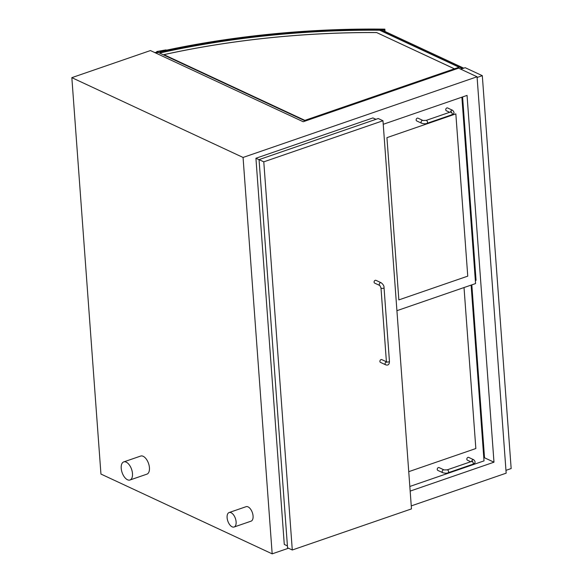 <?xml version="1.0" encoding="UTF-8"?>
<svg xmlns="http://www.w3.org/2000/svg" width="583" height="583" viewBox="0 0 583 583"><rect width="100%" height="100%" fill="white"/><g stroke="black" fill="none" stroke-linecap="round" stroke-linejoin="round"><path stroke-width="0.87" d="M127.495 479.758A9.568 5.007 -109 0 0 129.965 479.998A9.568 5.007 -109 0 0 132.181 471.458A9.568 5.007 -109 0 0 126.205 462.144A9.568 5.007 -109 0 0 123.734 461.904A9.568 5.007 -109 0 0 121.519 470.437A9.568 5.007 -109 0 0 127.495 479.758M123.734 461.904L140.685 456.059A9.568 5.007 71 0 1 143.156 456.292A9.568 5.007 71 0 1 149.131 465.613A9.568 5.007 71 0 1 146.923 474.147L129.965 479.998M232.129 526.821A7.652 4.008 -109 0 0 234.104 527.01A7.652 4.008 -109 0 0 235.875 520.182A7.652 4.008 -109 0 0 231.094 512.727A7.652 4.008 -109 0 0 229.119 512.537A7.652 4.008 -109 0 0 227.348 519.366A7.652 4.008 -109 0 0 232.129 526.821M229.119 512.537L246.07 506.693A7.652 4.008 71 0 1 248.052 506.882A7.652 4.008 71 0 1 252.833 514.337A7.652 4.008 71 0 1 251.062 521.166L234.104 527.01M383.235 124.296L467.049 95.401L493.983 462.195L484.298 457.684M71.84 77.656L243.06 157.454L272.174 553.85L100.946 474.059L71.84 77.656L150.45 50.553L303.204 121.738L458.588 68.16L477.062 76.774L506.168 473.17L411.255 505.898M493.983 462.195L410.17 491.097M243.06 157.454L477.062 76.774M272.174 553.85L288.49 548.224M382.973 120.747L378.243 118.538L259.049 159.633L263.786 161.841L292.287 549.995L411.474 508.901L382.973 120.747L263.786 161.841M259.049 159.633L287.557 547.787L292.287 549.995M380.721 30.717L381.945 30.076L463.733 68.196L381.974 30.068L463.762 68.182M155.953 53.111L158.11 52.368L304.406 120.55L459.448 67.096L462.414 68.648M460.592 69.1L462.399 68.473M304.894 120.36L454.419 68.809L376.611 32.546A386.165 148.476 -4.2 0 0 163.859 54.642L304.894 120.36M454.383 68.823L376.611 32.546M376.618 32.582A386.165 148.476 -4.2 0 0 163.91 54.664M159.553 53.046A391.907 150.684 175.8 0 1 379.657 30.221L459.069 67.227M156.871 52.798A1.72 0.663 -4.2 0 0 155.421 52.871M160.842 52.762L159.582 51.639L166.651 50.08L165.703 49.941L156.929 51.501L157.942 51.596L159.021 52.798M157.942 51.596L158 52.404M155.311 52.813A1.917 0.736 175.8 0 1 156.368 52.689L156.506 52.383A5.247 2.019 -4.2 0 0 154.706 52.536M156.506 52.383L156.536 52.769M160.573 52.521L160.544 52.098A393.438 151.267 175.8 0 1 375.058 29.682L375.095 30.192M375.058 29.682L375.153 30.192L375.117 29.682A393.438 151.267 175.8 0 1 384.561 29.762L384.853 29.165A394.968 151.857 -4.2 0 0 159.968 51.588L160.544 52.098M159.968 51.588A394.968 151.857 175.8 0 1 384.853 29.165L384.86 29.15A395.004 151.871 -4.2 0 0 159.953 51.581L159.997 52.011M384.561 29.762L384.671 31.329M384.853 29.165L385.028 31.489M375.955 119.333L372.923 117.919L255.922 158.255L259.056 159.72M255.922 158.255L284.278 544.435L287.419 545.899M384.037 287.696C384.175 286.005 383.213 284.358 381.151 282.755A1.53 1.166 115 0 0 380.4 282.733A1.53 1.166 115 0 0 379.3 284.11A1.53 1.166 115 0 0 379.854 285.532L380.983 287.915A1.53 0.59 175.8 0 0 381.843 288.374A1.53 0.59 175.8 0 0 383.41 288.228A1.53 0.59 175.8 0 0 384.037 287.696L389.444 361.336C389.4 364.484 388.147 365.643 385.676 364.812L380.495 362.4A1.53 1.166 -65 0 1 379.941 360.979A1.53 1.166 -65 0 1 381.042 359.602A1.53 1.166 -65 0 1 381.792 359.624L386.398 361.773M381.151 282.755L375.969 280.343A1.53 1.166 115 0 0 375.219 280.321A1.53 1.166 115 0 0 374.118 281.698A1.53 1.166 115 0 0 374.672 283.119L379.854 285.532M483.803 457.859L484.509 457.611L471.822 284.861M464.024 287.55L475.845 448.531L408.741 471.669L475.845 448.531L464.024 287.55M409.827 486.47L484.021 460.883L471.115 285.102M475.349 280.54L476.056 280.292L462.589 96.931M386.937 137.646L455.84 113.889L467.755 276.145L398.852 299.902L386.937 137.646L398.852 299.902L467.755 276.145L455.84 113.889L386.937 137.646M396.921 310.681L475.568 283.564L461.882 97.179M437.818 470.394A1.53 1.166 -65 0 1 437.265 468.972A1.53 1.166 -65 0 1 438.365 467.595A1.53 1.166 -65 0 1 439.116 467.617L444.071 469.927A1.53 1.166 -65 0 0 443.32 469.905A1.53 1.166 -65 0 0 442.22 471.283A1.53 1.166 -65 0 0 442.781 472.704L437.818 470.394M442.781 472.704C445.223 473.36 447.03 473.381 448.189 472.755A1.53 0.802 -109 0 0 448.546 471.385A1.53 0.802 -109 0 0 447.591 469.898A1.53 0.802 -109 0 0 447.197 469.854L471.858 461.357A1.53 0.802 -109 0 1 472.252 461.393A1.53 0.802 -109 0 1 473.207 462.88A1.53 0.802 -109 0 1 472.857 464.25C475.524 463.281 475.794 461.772 473.666 459.725L468.71 457.415A1.53 1.166 115 0 0 467.96 457.393A1.53 1.166 115 0 0 466.859 458.763A1.53 1.166 115 0 0 467.42 460.191L470.743 461.736M416.728 120.951A1.53 1.166 -65 0 1 416.175 119.522A1.53 1.166 -65 0 1 417.275 118.152A1.53 1.166 -65 0 1 418.026 118.174L422.981 120.484A1.53 1.166 -65 0 0 422.23 120.462A1.53 1.166 -65 0 0 421.13 121.832A1.53 1.166 -65 0 0 421.684 123.261L416.728 120.951M421.684 123.261C424.132 123.917 425.94 123.931 427.099 123.304A1.53 0.802 -109 0 0 427.456 121.942A1.53 0.802 -109 0 0 426.494 120.448A1.53 0.802 -109 0 0 426.1 120.411L450.768 111.907A1.53 0.802 -109 0 1 451.162 111.951A1.53 0.802 -109 0 1 452.116 113.437A1.53 0.802 -109 0 1 451.767 114.807C454.434 113.831 454.704 112.322 452.576 110.282L447.62 107.972A1.53 1.166 115 0 0 446.87 107.95A1.53 1.166 115 0 0 445.769 109.32A1.53 1.166 115 0 0 446.323 110.741L449.653 112.293M477.113 77.466L482.309 75.673L511.16 468.55L505.964 470.343M460.81 69.202L465.19 67.694L482.309 75.673M380.706 30.505L459.324 67.14M157.213 51.756L157.279 52.652M385.676 364.812A1.53 1.166 -65 0 1 385.123 363.391A1.53 1.166 -65 0 1 386.223 362.014A1.53 1.166 -65 0 1 386.391 361.97M389.444 361.336A1.53 0.59 175.8 0 1 388.825 361.868A1.53 0.59 175.8 0 1 387.25 362.021A1.53 0.59 175.8 0 1 386.391 361.562L386.325 362.262L386.974 362.036M473.666 459.725A1.53 1.166 115 0 0 472.915 459.703A1.53 1.166 115 0 0 471.785 461.379M452.576 110.282A1.53 1.166 115 0 0 451.825 110.26A1.53 1.166 115 0 0 450.688 111.936M156.689 51.661L156.769 52.783M380.983 287.915L386.391 361.562M447.197 469.854L444.071 469.927M472.857 464.25L448.189 472.755M471.858 461.357L472.303 461.146L472.084 461.845M426.1 120.411L422.981 120.484M451.767 114.807L427.099 123.304M450.768 111.907L451.213 111.696L450.987 112.402"/></g></svg>
